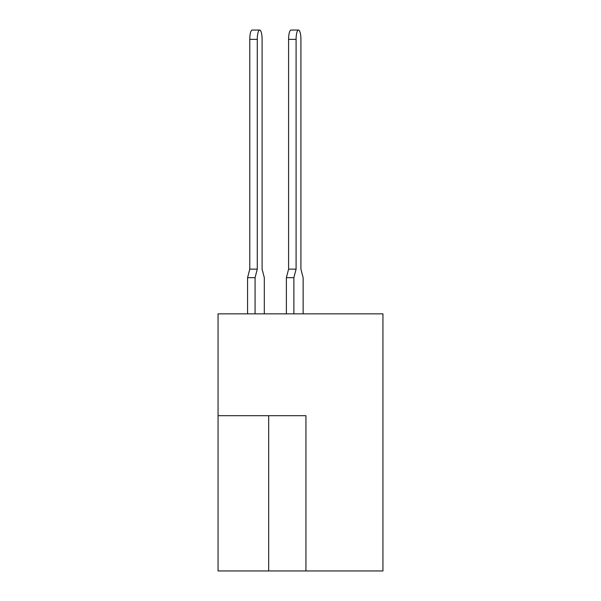 <?xml version="1.0" encoding="UTF-8"?>
<svg xmlns="http://www.w3.org/2000/svg" width="601" height="601" viewBox="0 0 601 601"><rect width="100%" height="100%" fill="white"/><g stroke="black" fill="none" stroke-linecap="round" stroke-linejoin="round"><path stroke-width="0.9" d="M305.932 570.95L382.942 570.95L382.942 313.85L218.058 313.85L218.058 570.95L305.932 570.95L305.932 415.697L218.058 415.697M303.129 313.85L303.129 277.677L300.913 269.135L300.913 39.365A9.316 2.412 90 0 0 298.502 30.05A9.316 2.412 90 0 0 296.09 39.365L296.09 269.135L293.881 277.677L293.881 313.85M259.692 30.05A9.316 2.412 90 0 0 257.281 39.365L249.783 39.365A9.316 2.412 -90 0 1 252.195 30.05L259.692 30.05A9.316 2.412 90 0 1 262.104 39.365L262.104 269.135L262.104 39.365L262.104 269.135L262.104 39.365L262.104 269.135L262.104 39.365L262.104 269.135L262.104 39.365L262.104 269.135L262.104 39.365L262.104 269.135L262.104 39.365L262.104 269.135L262.104 39.365L262.104 269.135L262.104 39.365L262.104 269.135L262.104 39.365L262.104 269.135L264.312 277.677L264.312 313.85M296.09 39.365L288.593 39.365A9.316 2.412 -90 0 1 291.004 30.05L298.502 30.05M293.881 277.677L286.384 277.677L286.384 313.85M286.384 277.677L288.593 269.135L296.09 269.135M288.593 39.365L288.593 269.135M257.281 39.365L257.281 269.135L255.072 277.677L255.072 313.85M255.072 277.677L247.574 277.677L247.574 313.85M262.104 39.365L262.104 269.135M247.574 277.677L249.783 269.135L257.281 269.135M249.783 39.365L249.783 269.135M268.67 415.697L268.67 570.95"/></g></svg>
